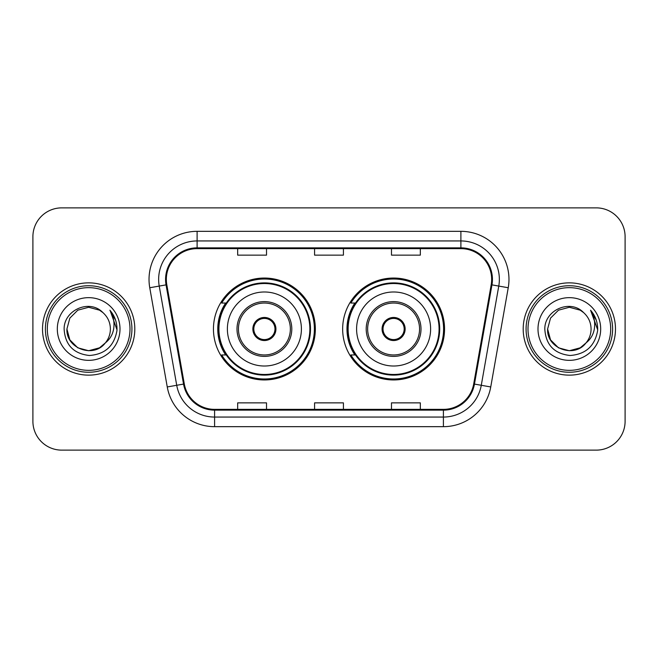 <?xml version="1.0" encoding="UTF-8"?>
<svg xmlns="http://www.w3.org/2000/svg" width="658" height="658" viewBox="0 0 658 658"><rect width="100%" height="100%" fill="white"/><g stroke="black" fill="none" stroke-linecap="round" stroke-linejoin="round"><path stroke-width="0.99" d="M342.654 329A50.954 50.954 0 0 0 393.607 379.954A50.954 50.954 0 0 0 444.553 329A50.954 50.954 0 0 0 393.607 278.046A50.954 50.954 0 0 0 342.654 329M213.447 329A50.954 50.954 0 0 0 264.393 379.954A50.954 50.954 0 0 0 315.346 329A50.954 50.954 0 0 0 264.393 278.046A50.954 50.954 0 0 0 213.447 329M225.661 354.958A46.628 46.628 0 0 1 225.661 303.042M354.868 354.958A46.628 46.628 0 0 1 354.868 303.042M32.9 236.707L32.9 421.293A28.837 28.837 0 0 0 61.737 450.13L596.263 450.13A28.837 28.837 0 0 0 625.1 421.293L625.1 236.707A28.837 28.837 0 0 0 596.263 207.87L61.737 207.87A28.837 28.837 0 0 0 32.9 236.707L32.9 421.293M42.515 329A46.142 46.142 0 0 0 88.657 375.142A46.142 46.142 0 0 0 134.808 329A46.142 46.142 0 0 0 88.657 282.858A46.142 46.142 0 0 0 42.515 329A46.142 46.142 0 0 0 88.657 375.142A46.142 46.142 0 0 0 134.808 329A46.142 46.142 0 0 0 88.657 282.858A46.142 46.142 0 0 0 42.515 329M523.192 329A46.142 46.142 0 0 0 569.343 375.142A46.142 46.142 0 0 0 615.485 329A46.142 46.142 0 0 0 569.343 282.858A46.142 46.142 0 0 0 523.192 329A46.142 46.142 0 0 0 569.343 375.142A46.142 46.142 0 0 0 615.485 329A46.142 46.142 0 0 0 569.343 282.858A46.142 46.142 0 0 0 523.192 329M166.334 279.395A30.761 30.761 0 0 1 197.104 248.634L460.896 248.634A30.761 30.761 0 0 1 491.197 284.733L473.702 383.951A30.761 30.761 0 0 1 443.402 409.366L214.598 409.366A30.761 30.761 0 0 1 184.298 383.951L166.803 284.733A30.761 30.761 0 0 1 166.334 279.395M165.569 279.395A31.535 31.535 0 0 0 166.046 284.873L183.541 384.083A31.535 31.535 0 0 0 214.598 410.14L443.402 410.14A31.535 31.535 0 0 0 474.459 384.083L491.954 284.873A31.535 31.535 0 0 0 460.896 247.86L197.104 247.86A31.535 31.535 0 0 0 165.569 279.395M149.761 287.743A48.067 48.067 0 0 1 197.104 231.328L460.896 231.328A48.067 48.067 0 0 1 508.239 287.743L490.745 386.953A48.067 48.067 0 0 1 443.402 426.672L214.598 426.672A48.067 48.067 0 0 1 167.255 386.953L149.761 287.743L159.228 286.074A38.452 38.452 0 0 1 197.104 240.943L460.896 240.943A38.452 38.452 0 0 1 498.772 286.074L481.278 385.284A38.452 38.452 0 0 1 443.402 417.057L214.598 417.057A38.452 38.452 0 0 1 176.722 385.284L159.228 286.074A38.452 38.452 0 0 1 158.644 279.395M596.263 207.87L61.737 207.87M61.737 450.13L596.263 450.13M625.1 421.293L625.1 236.707M314.582 248.634L314.582 255.139L343.418 255.139L343.418 248.634M237.67 248.634L237.67 255.139L266.515 255.139L266.515 248.634M391.485 248.634L391.485 255.139L420.33 255.139L420.33 248.634M343.418 409.366L343.418 402.861L314.582 402.861L314.582 409.366M266.515 409.366L266.515 402.861L237.67 402.861L237.67 409.366M420.33 409.366L420.33 402.861L391.485 402.861L391.485 409.366M99.523 347.819A21.73 21.73 0 0 0 105.395 342.867L100.756 347.054M129.996 329A41.339 41.339 0 0 0 88.657 287.661A41.339 41.339 0 0 0 47.318 329A41.339 41.339 0 0 0 88.657 370.339A41.339 41.339 0 0 0 129.996 329M131.921 329A43.264 43.264 0 0 0 88.657 285.736A43.264 43.264 0 0 0 45.394 329A43.264 43.264 0 0 0 88.657 372.264A43.264 43.264 0 0 0 131.921 329M100.584 347.169L105.395 342.867L99.523 347.819L88.657 350.73L77.792 347.819L69.838 339.865L66.927 329L69.838 339.865L77.792 347.819L88.657 350.73L99.523 347.819L105.395 342.867L99.523 347.819L88.657 350.73L77.792 347.819L69.838 339.865L66.927 329L69.838 318.135L77.792 310.181L88.657 307.27L99.523 310.181L102.895 312.583C89.562 298.6 63.884 310.115 64.122 329C65.101 344.866 73.515 353.7 89.356 355.493C104.959 354.366 114.155 346.075 116.951 330.629L117.001 329C116.918 321.869 114.55 315.61 109.886 310.222C113.431 316.037 114.681 322.297 113.637 329C112.674 334.601 109.927 339.224 105.395 342.867L100.715 347.079M77.792 310.181L69.838 318.135L66.927 329C65.808 348.321 93.197 358.446 104.951 343.386L100.542 347.194M105.395 342.867C108.669 338.821 110.338 334.198 110.388 329C110.264 322.445 107.772 316.967 102.895 312.583M57.312 329A31.345 31.345 0 0 0 88.657 360.345A31.345 31.345 0 0 0 120.003 329A31.345 31.345 0 0 0 88.657 297.655A31.345 31.345 0 0 0 57.312 329M110.1 310.461L116.984 329.822M109.886 310.222L115.545 320.043M227.38 329A37.013 37.013 0 0 1 264.393 291.988A37.013 37.013 0 0 1 301.405 329A37.013 37.013 0 0 1 264.393 366.012A37.013 37.013 0 0 1 227.38 329A37.013 37.013 0 0 0 264.393 366.012A37.013 37.013 0 0 0 301.405 329M238.443 329A25.958 25.958 0 0 0 264.393 354.958A25.958 25.958 0 0 0 290.351 329A25.958 25.958 0 0 0 264.393 303.042A25.958 25.958 0 0 0 238.443 329M226.245 303.042A46.142 46.142 0 0 0 226.245 354.958M309.869 329A45.476 45.476 0 0 0 264.393 283.524A45.476 45.476 0 0 0 218.925 329A45.476 45.476 0 0 0 264.393 374.476A45.476 45.476 0 0 0 309.869 329M252.861 329A11.54 11.54 0 0 0 264.393 340.54A11.54 11.54 0 0 0 275.932 329A11.54 11.54 0 0 0 264.393 317.46A11.54 11.54 0 0 0 252.861 329M314.384 329A49.992 49.992 0 0 1 221.672 354.958L226.303 354.958A46.093 46.093 0 0 0 310.494 329.107A46.093 46.093 0 0 0 226.303 303.042L221.672 303.042A49.992 49.992 0 0 1 314.384 329M253.223 326.113L253.618 326.113A11.153 11.153 0 0 1 275.176 326.113L274.567 326.113A10.577 10.577 0 0 1 264.393 339.577A10.577 10.577 0 0 1 254.218 326.113A10.577 10.577 0 0 1 274.567 326.113L275.57 326.113M253.618 326.113L254.218 326.113L253.618 326.113M275.57 331.887L275.176 331.887A11.153 11.153 0 0 1 253.618 331.887L253.223 331.887M275.176 331.887L274.567 331.887L275.176 331.887M580.208 347.819A21.73 21.73 0 0 0 586.072 342.867L580.208 347.819L569.343 350.73L558.477 347.819L550.524 339.865L547.612 329L550.524 318.135L558.477 310.181L569.343 307.27L580.208 310.181L583.58 312.583C570.239 298.6 544.561 310.115 544.808 329C545.786 344.866 554.192 353.7 570.042 355.493C585.645 354.366 594.84 346.075 597.637 330.629L597.686 329C597.604 321.869 595.227 315.61 590.563 310.222C594.116 316.037 595.358 322.297 594.314 329C593.36 334.601 590.613 339.224 586.072 342.867L580.208 347.819L569.343 350.73L558.477 347.819L550.524 339.865L547.612 329L550.524 339.865L558.477 347.819L569.343 350.73L580.208 347.819L586.072 342.867L580.208 347.819L569.343 350.73L558.477 347.819L550.524 339.865L547.612 329L550.524 339.865L558.477 347.819L569.343 350.73L580.208 347.819L586.072 342.867L580.208 347.819L569.343 350.73L558.477 347.819L550.524 339.865L547.612 329L550.524 339.865L558.477 347.819L569.343 350.73L580.208 347.819L586.072 342.867C589.354 338.821 591.024 334.198 591.073 329C590.95 322.445 588.449 316.967 583.58 312.583M610.682 329A41.339 41.339 0 0 0 569.343 287.661A41.339 41.339 0 0 0 528.004 329A41.339 41.339 0 0 0 569.343 370.339A41.339 41.339 0 0 0 610.682 329M612.606 329A43.264 43.264 0 0 0 569.343 285.736A43.264 43.264 0 0 0 526.079 329A43.264 43.264 0 0 0 569.343 372.264A43.264 43.264 0 0 0 612.606 329M547.612 329C546.494 348.321 573.883 358.446 585.628 343.386L586.072 342.867M537.997 329A31.345 31.345 0 0 0 569.343 360.345A31.345 31.345 0 0 0 600.688 329A31.345 31.345 0 0 0 569.343 297.655A31.345 31.345 0 0 0 537.997 329M590.777 310.461L597.67 329.822L590.563 310.222L596.23 320.043M597.67 329.822L590.563 310.222M356.595 329A37.013 37.013 0 0 1 393.607 291.988A37.013 37.013 0 0 1 430.62 329A37.013 37.013 0 0 1 393.607 366.012A37.013 37.013 0 0 1 356.595 329A37.013 37.013 0 0 0 393.607 366.012A37.013 37.013 0 0 0 430.62 329M367.649 329A25.958 25.958 0 0 0 393.607 354.958A25.958 25.958 0 0 0 419.557 329A25.958 25.958 0 0 0 393.607 303.042A25.958 25.958 0 0 0 367.649 329M355.452 303.042A46.142 46.142 0 0 0 355.452 354.958M439.075 329A45.476 45.476 0 0 0 393.607 283.524A45.476 45.476 0 0 0 348.131 329A45.476 45.476 0 0 0 393.607 374.476A45.476 45.476 0 0 0 439.075 329M382.068 329A11.54 11.54 0 0 0 393.607 340.54A11.54 11.54 0 0 0 405.139 329A11.54 11.54 0 0 0 393.607 317.46A11.54 11.54 0 0 0 382.068 329M443.591 329A49.992 49.992 0 0 1 350.879 354.958L355.509 354.958A46.093 46.093 0 0 0 439.7 329.107A46.093 46.093 0 0 0 355.509 303.042L350.879 303.042A49.992 49.992 0 0 1 443.591 329M382.43 326.113L382.824 326.113A11.153 11.153 0 0 1 404.382 326.113L403.782 326.113A10.577 10.577 0 0 1 393.607 339.577A10.577 10.577 0 0 1 383.433 326.113A10.577 10.577 0 0 1 403.782 326.113L404.777 326.113M382.824 326.113L383.433 326.113L382.824 326.113M404.777 331.887L404.382 331.887A11.153 11.153 0 0 1 382.824 331.887L382.43 331.887M404.382 331.887L403.782 331.887L404.382 331.887M460.896 231.328L460.896 247.86M159.228 286.074L166.046 284.873M214.598 426.672L214.598 410.14M443.402 410.14L443.402 426.672M474.459 384.083L490.745 386.953M167.255 386.953L183.541 384.083M491.954 284.873L508.239 287.743M197.104 231.328L197.104 247.86M291.798 329A27.397 27.397 0 0 0 264.393 301.603A27.397 27.397 0 0 0 236.995 329A27.397 27.397 0 0 0 264.393 356.397A27.397 27.397 0 0 0 291.798 329M421.005 329A27.397 27.397 0 0 0 393.607 301.603A27.397 27.397 0 0 0 366.202 329A27.397 27.397 0 0 0 393.607 356.397A27.397 27.397 0 0 0 421.005 329"/></g></svg>
